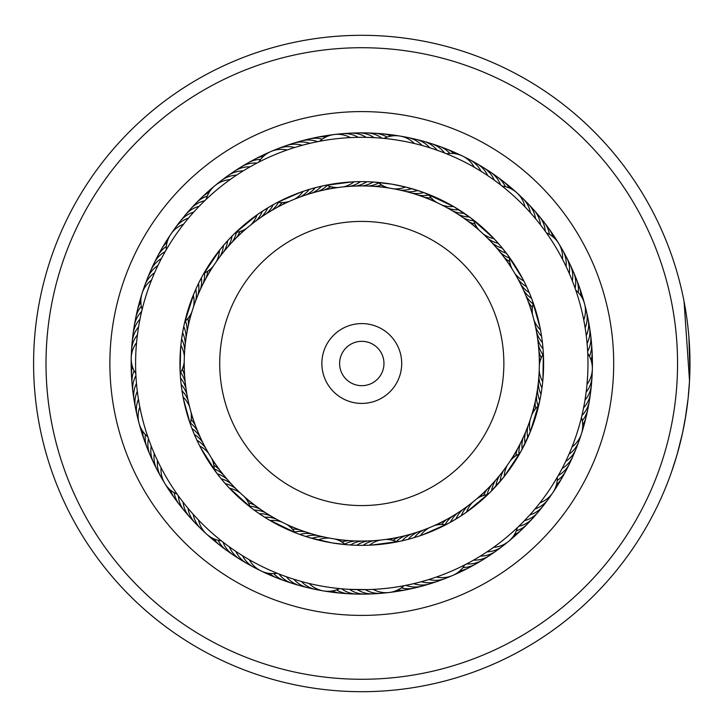 <?xml version="1.0" encoding="UTF-8"?>
<svg xmlns="http://www.w3.org/2000/svg" width="727" height="727" viewBox="0 0 727 727"><rect width="100%" height="100%" fill="white"/><g stroke="black" fill="none" stroke-linecap="round" stroke-linejoin="round"><path stroke-width="1.09" d="M184.222 363.5A177.561 177.561 0 0 1 361.782 185.939A177.561 177.561 0 0 1 539.352 363.5A177.561 177.561 0 0 1 361.782 541.061A177.561 177.561 0 0 1 184.222 363.5A177.561 177.561 0 0 1 361.782 185.939A177.561 177.561 0 0 1 539.352 363.5M321.87 363.5A39.912 39.912 0 0 0 361.782 403.412A39.912 39.912 0 0 0 401.704 363.5A39.912 39.912 0 0 0 361.782 323.588A39.912 39.912 0 0 0 321.87 363.5M339.609 363.5A22.173 22.173 0 0 0 361.782 385.673A22.173 22.173 0 0 0 383.965 363.5A22.173 22.173 0 0 0 361.782 341.327A22.173 22.173 0 0 0 339.609 363.5M386.946 48.727A315.772 315.772 0 0 0 47.019 338.337A315.772 315.772 0 0 0 336.628 678.273A315.772 315.772 0 0 0 676.555 388.663A315.772 315.772 0 0 0 386.946 48.727M335.638 690.65A328.195 328.195 0 0 1 34.632 337.346A328.195 328.195 0 0 1 387.936 36.35A328.195 328.195 0 0 1 688.932 389.654A328.195 328.195 0 0 1 335.638 690.65M381.857 112.394A251.915 251.915 0 0 1 612.897 383.574A251.915 251.915 0 0 1 341.717 614.606A251.915 251.915 0 0 1 110.677 343.426A251.915 251.915 0 0 1 381.857 112.394M343.408 593.386A230.623 230.623 0 0 0 591.678 381.875A230.623 230.623 0 0 0 380.166 133.614A230.623 230.623 0 0 0 131.896 345.125A230.623 230.623 0 0 0 343.408 593.386M685.743 416.062L682.608 432.665L677.219 454.139M684.043 301.351L689.523 380.803L688.115 398.478L685.061 420.088M682.09 435.037L678.745 448.632M678.691 448.85L678.182 450.704M676.828 455.465L671.421 472.305M675.71 459.219L678.818 448.368M679.563 445.515L682.426 433.501M682.544 432.965L685.988 414.554M689.905 370.534L688.878 336.646M688.56 332.966L687.678 324.705M687.406 322.479L687.006 319.407M686.933 318.853L687.097 320.116M689.169 340.445L689.478 345.325M689.55 346.688L689.778 351.923M689.805 352.777L689.896 355.966M689.923 357.348L689.978 363.064M687.397 322.37L688.215 329.504M689.396 383.129L689.269 385.165M675.265 460.682L671.575 471.85M490.389 177.433L487.744 175.634A26.608 26.608 161.2 0 0 473.159 161.867M423.768 192.555A26.608 26.608 0 0 1 412.009 193.191A26.608 26.608 -49.5 0 0 423.768 192.555L453.494 206.477L471.232 218.282L494.006 238.665L500.167 245.535L507.7 254.995L522.958 279.304M479.384 170.282L481.101 171.345A26.608 26.608 -20.8 0 0 466.043 158.095M472.55 166.292L474.313 167.292A26.608 26.608 0 0 0 462.563 156.06M445.978 153.561L448.214 154.478M532.573 314.918A26.608 26.608 0 0 1 533.318 303.159L531.573 298.406A26.608 26.608 15.9 0 1 523.395 289.928A26.608 26.608 0 0 0 531.573 298.406M568.496 271.68L569.323 273.552A26.608 26.608 -166.1 0 0 564.497 254.087M530.283 295.135L529.192 292.508A26.608 26.608 13.9 0 1 520.723 284.33M567.387 269.226L566.051 266.355A26.608 26.608 11.9 0 0 562.789 250.433M527.793 289.282L526.612 286.702A26.608 26.608 -168.1 0 1 517.851 278.823M561.571 257.458L562.525 259.266A26.608 26.608 0 0 0 558.718 243.481M546.095 232.386L547.486 234.358M525.094 283.53L523.822 280.985A26.608 26.608 0 0 1 514.798 273.416M506.346 253.196A26.608 26.608 0 0 1 496.114 247.371A26.608 26.608 -16.8 0 0 506.346 253.196L507.7 254.995M581 419.215L581.909 415.544A26.608 26.608 50.7 0 0 589.679 397.051M530.074 420.133A26.608 26.608 0 0 0 530.265 431.911L539.816 400.532A26.608 26.608 48.7 0 1 537.507 388.981A26.608 26.608 0 0 0 539.816 400.532M591.942 373.006A26.608 26.608 44.7 0 1 586.144 392.207L585.008 400.032A26.608 26.608 -133.3 0 0 591.469 381.048M540.497 397.06L540.997 394.288A26.608 26.608 46.7 0 1 538.298 382.82M541.56 390.79L541.969 388A26.608 26.608 -135.3 0 1 538.861 376.641M587.634 375.832L587.007 384.347A26.608 26.608 0 0 0 587.752 353.395L587.843 355.839M542.406 384.492L542.715 381.684A26.608 26.608 0 0 1 539.216 370.443M539.343 365.009A26.608 26.608 0 0 1 543.369 353.94L542.896 379.776M527.72 517.215L529.819 514.916A26.608 26.608 -100.6 0 0 545.523 502.439M530.265 431.911L521.123 451.113L504.156 476.612L489.998 492.443L466.534 512.135L458.919 517.224L448.486 523.34L422.26 534.99M536.353 507.328L535.008 508.945A26.608 26.608 77.4 0 0 550.266 495.932M541.279 501.139L539.988 502.802A26.608 26.608 0 0 0 557.336 477.166M557.645 476.639L552.956 484.391M385.574 539.461A26.608 26.608 0 0 1 397.106 541.879L402.058 540.824A26.608 26.608 114.1 0 1 411.609 533.927A26.608 26.608 0 0 0 402.058 540.824M418.307 582.509L421.287 581.718A26.608 26.608 -67.9 0 0 441.234 579.719M405.539 539.997L408.229 539.307A26.608 26.608 112.1 0 1 417.534 532.082M430.911 578.865L428.875 579.51A26.608 26.608 110.1 0 0 448.75 576.802M411.691 538.353L414.345 537.571A26.608 26.608 -69.9 0 1 423.396 530.028M438.399 576.32L436.391 577.029A26.608 26.608 0 0 0 452.557 575.502M465.416 564.552L463.263 565.651M417.771 536.508L420.406 535.626A26.608 26.608 0 0 1 429.175 527.775M434.173 525.639A26.608 26.608 0 0 1 445.915 524.703L448.486 523.34M261.038 570.949A26.608 26.608 0 0 0 277.123 573.249L278.941 573.966A26.608 26.608 148.9 0 0 296.143 584.299M284.893 576.211L286.356 576.738A26.608 26.608 0 0 0 303.904 586.462A26.608 26.608 -33.1 0 1 286.356 576.738M298.506 580.655L299.106 580.828M309.702 537.716L305.94 536.544M335.02 539.034A26.608 26.608 0 0 1 345.407 544.596L350.478 544.986A26.608 26.608 114.1 0 1 361.583 541.061A26.608 26.608 0 0 0 350.478 544.986M361.019 593.85A26.608 26.608 116.1 0 1 346.016 591.451A26.608 26.608 -63.9 0 1 341.617 588.788L337.973 588.434M307.603 583.099L309.102 583.463A26.608 26.608 0 0 0 323.533 590.924M316.554 539.625L318.035 539.997A26.608 26.608 0 0 1 329.667 538.134M187.021 507.082L188.002 508.273A26.608 26.608 -2.4 0 0 198.117 525.594M192.146 513.108L193.173 514.262A26.608 26.608 175.6 0 0 203.878 531.21M197.48 518.951L198.544 520.059A26.608 26.608 0 0 0 221.453 540.888M222.889 542.015L220.108 539.816M180.423 376.631L180.541 378.122A26.608 26.608 -147.7 0 1 186.003 388.563A26.608 26.608 0 0 0 180.541 378.122M137.603 393.534L137.321 391.335A26.608 26.608 30.3 0 0 136.467 411.373M180.996 382.965L181.159 384.447A26.608 26.608 -149.7 0 1 186.984 394.688M138.793 401.359L138.43 399.168A26.608 26.608 -151.7 0 0 137.067 415.362M181.786 389.272L182.004 390.753A26.608 26.608 28.3 0 1 188.184 400.786M139.529 405.466L139.811 406.956A26.608 26.608 0 0 0 139.021 423.178M148.435 438.608L147.281 435.255M182.795 395.552L183.068 397.024A26.608 26.608 0 0 1 189.593 406.829M191.001 412.073A26.608 26.608 0 0 1 190.247 423.832L183.449 399.014M162.148 257.176L161.449 258.494A26.608 26.608 0 0 0 149.335 274.47A26.608 26.608 65 0 1 161.449 258.494M158.55 264.237L157.904 265.564A26.608 26.608 63 0 0 146.354 281.958M155.196 271.398L154.606 272.743A26.608 26.608 -119 0 0 144.709 285.638M152.107 278.677L151.561 280.049A26.608 26.608 0 0 0 142.119 293.272M244.463 170.118L243.218 170.881A26.608 26.608 95.8 0 0 224.643 178.424M237.774 174.344L236.557 175.143A26.608 26.608 -86.2 0 0 221.262 180.632M231.231 178.787L230.05 179.633A26.608 26.608 0 0 0 206.177 199.343M204.796 200.67L207.368 198.226M385.51 138.557L381.975 138.212A26.608 26.608 -47.5 0 0 362.564 133.15M393.898 188.866A26.608 26.608 0 0 0 405.53 187.003L391.726 184.14A181.841 181.841 0 0 0 182.432 333.566A181.841 181.841 0 0 0 331.848 542.86A181.841 181.841 0 0 0 541.142 393.434A181.841 181.841 0 0 0 391.726 184.14L373.105 182.014A26.608 26.608 -49.5 0 1 362.001 185.939A26.608 26.608 0 0 0 373.105 182.014M369.089 137.43L366.181 137.358A26.608 26.608 128.5 0 0 346.47 133.659M363.037 181.668L366.753 181.732A26.608 26.608 -51.5 0 1 355.794 186.039M355.966 137.385L358.275 137.339A26.608 26.608 -53.5 0 0 338.446 134.331M534.263 217.173L535.563 218.718A26.608 26.608 -18.8 0 0 534.345 213.72A26.608 26.608 161.2 0 0 525.448 201.397M529.047 211.23L530.392 212.729A26.608 26.608 159.2 0 0 529.002 207.777A26.608 26.608 -20.8 0 0 519.678 195.772M501.703 185.776L503.593 187.284M523.613 205.477L525.021 206.922A26.608 26.608 0 0 0 502.112 186.103M587.534 349.36L587.707 352.441M584.808 325.796L585.144 327.822A26.608 26.608 -168.1 0 0 586.644 322.906A26.608 26.608 11.9 0 0 585.29 307.766M575.566 289.61L576.338 291.89M583.354 318.026L583.754 320.034A26.608 26.608 0 0 0 575.748 290.128M532.355 300.487L540.143 328.104M522.177 449.177A26.608 26.608 0 0 1 523.222 437.445A26.608 26.608 48.7 0 0 522.177 449.177L519.714 453.63A26.608 26.608 0 0 0 510.336 460.764M563.08 466.652L562.125 468.497A26.608 26.608 48.7 0 0 566.278 465.453A26.608 26.608 0 0 0 572.894 456.338M566.351 460.009L565.679 461.427A26.608 26.608 46.7 0 0 569.714 458.246A26.608 26.608 -133.3 0 0 577.229 445.033M569.604 452.794L568.977 454.239A26.608 26.608 -135.3 0 0 572.903 450.913A26.608 26.608 44.7 0 0 579.946 437.454M579.274 425.64L577.247 432.338M572.594 445.478L572.022 446.941A26.608 26.608 0 0 0 581.446 417.452M468.479 562.943L464.844 564.843A26.608 26.608 0 0 1 452.585 575.502M475.385 559.09L473.559 560.144A26.608 26.608 81.4 0 0 478.693 559.826A26.608 26.608 0 0 0 489.189 555.737A26.608 26.608 -98.6 0 1 478.693 559.826M517.851 527.22L516.088 528.883M495.241 546.122L493.533 547.358A26.608 26.608 0 0 0 517.406 527.648L520.332 524.821M367.453 589.615L349.505 589.352A26.608 26.608 114.1 0 0 353.994 591.86A26.608 26.608 0 0 0 365.036 594.095A26.608 26.608 -65.9 0 1 353.994 591.86M404.585 585.598L402.213 586.044M375.35 589.279L373.224 589.397A26.608 26.608 0 0 0 403.958 585.717L407.983 584.917M399.95 541.288L371.506 545.077M254.159 510.063A26.608 26.608 0 0 1 265.619 512.762A26.608 26.608 146.9 0 0 254.159 510.063L250.097 506.992A26.608 26.608 0 0 0 244.372 496.695M228.078 545.932L229.35 546.858A26.608 26.608 146.9 0 0 231.768 551.393A26.608 26.608 0 0 0 239.846 559.254A26.608 26.608 -33.1 0 1 231.768 551.393M270.898 516.034A26.608 26.608 144.9 0 0 259.348 513.735L252.923 509.145M234.539 550.503L235.839 551.375A26.608 26.608 144.9 0 0 238.42 555.828A26.608 26.608 -35.1 0 0 250.424 565.143M276.287 519.123A26.608 26.608 -37.1 0 0 264.664 517.224L258.085 512.862M241.155 554.837L242.482 555.664A26.608 26.608 -37.1 0 0 245.217 560.026A26.608 26.608 142.9 0 0 257.54 568.914M281.776 522.013A26.608 26.608 0 0 0 270.09 520.523L263.365 516.397M278.795 573.912L275.506 572.585M247.916 558.936L249.279 559.717A26.608 26.608 0 0 0 261.02 570.94M296.671 533.273L268.772 519.75M149.217 440.798L147.826 436.854A26.608 26.608 0 0 1 139.03 423.196M150.68 444.715L151.243 446.151A26.608 26.608 179.6 0 0 150.825 451.276A26.608 26.608 0 0 0 153.379 462.254A26.608 26.608 -0.4 0 1 150.825 451.276M153.651 452.04L154.26 453.457A26.608 26.608 177.6 0 0 154.024 458.601A26.608 26.608 -2.4 0 0 156.959 469.488M156.878 459.264L157.532 460.664A26.608 26.608 -4.4 0 0 157.468 465.807A26.608 26.608 175.6 0 0 163.039 479.947M178.224 495.66L176.179 492.77M162.076 469.687L161.049 467.743A26.608 26.608 0 0 0 164.865 483.537M217.219 473.795A26.608 26.608 0 0 1 227.451 479.62A26.608 26.608 179.6 0 0 217.219 473.795L200.679 447.814M181.814 337.528L183.05 330.067M135.913 375.468L135.795 372.815M180.114 371.324L180.669 347.352M232.031 236.102A26.608 26.608 0 0 1 227.724 247.071A26.608 26.608 -115 0 0 232.031 236.102L235.648 232.522A26.608 26.608 0 0 0 246.653 228.323M200.179 205.25L199.143 206.314A26.608 26.608 -115 0 0 194.309 208.067A26.608 26.608 0 0 0 185.385 214.947A26.608 26.608 65 0 1 194.309 208.067M223.734 251.824A26.608 26.608 -117 0 0 227.66 240.719L233.067 235.066M194.745 210.994L193.745 212.093A26.608 26.608 -117 0 0 188.975 214.011A26.608 26.608 63 0 0 178.042 224.57M219.917 256.722A26.608 26.608 61 0 0 223.453 245.481L228.651 239.646M189.511 216.928L188.557 218.064A26.608 26.608 61 0 0 183.849 220.145A26.608 26.608 -119 0 0 173.299 231.086M216.273 261.747A26.608 26.608 0 0 0 219.409 250.397L224.407 244.372M165.283 251.478L167.065 248.416M184.494 223.044L183.577 224.207A26.608 26.608 0 0 0 170.79 234.239M202.969 274.942L220.326 249.252M311.356 143.001L309.938 143.337A26.608 26.608 -82.2 0 0 304.931 142.192A26.608 26.608 0 0 0 293.699 143.155A26.608 26.608 97.8 0 1 304.931 142.192M316.736 187.33L322.924 185.858M303.686 144.9L302.278 145.282A26.608 26.608 -84.2 0 0 297.225 144.31A26.608 26.608 95.8 0 0 282.321 147.29M310.602 189.011L317.908 187.039M296.071 147.072L294.68 147.499A26.608 26.608 93.8 0 0 289.6 146.709A26.608 26.608 -86.2 0 0 274.815 150.198M304.531 190.91L311.02 188.893M257.022 163.039L260.166 161.421M288.546 149.498L287.174 149.971A26.608 26.608 0 0 0 258.712 162.166M289.391 201.37A26.608 26.608 0 0 1 277.65 202.297L301.196 192.055M442.934 152.37L445.678 153.442M435.5 149.662L437.2 150.253A26.608 26.608 -49.5 0 0 433.601 146.581A26.608 26.608 0 0 0 423.632 141.329A26.608 26.608 130.5 0 1 433.601 146.581M406.02 191.537A26.608 26.608 -51.5 0 0 417.752 190.492L425.895 193.337M405.53 187.003L420.251 191.319M351.795 137.53L350.369 137.603A26.608 26.608 0 0 0 334.42 134.504M317.726 141.647L321.207 140.983M356.675 181.732L354.04 181.832A26.608 26.608 0 0 1 343.408 186.894M338.01 187.539A26.608 26.608 0 0 1 326.487 185.121L321.507 186.185A26.608 26.608 -82.2 0 1 311.956 193.073A26.608 26.608 0 0 0 321.507 186.185M317.545 535.463A26.608 26.608 144.9 0 0 305.813 536.508L298.361 533.918M231.595 484.246A26.608 26.608 177.6 0 0 221.162 478.775L216.31 472.586M240.355 493.042A26.608 26.608 0 0 0 229.559 488.326L224.289 482.492M197.871 295.235A26.608 26.608 -117 0 0 198.507 283.475L202.097 276.524M193.5 306.858A26.608 26.608 0 0 0 193.318 295.08L196.408 287.892M260.802 217.455A26.608 26.608 -84.2 0 0 267.69 207.904L274.452 204.005M250.842 224.87A26.608 26.608 0 0 0 257.049 214.856L263.519 210.503M193.8 433.101L194.382 434.501A26.608 26.608 177.6 0 1 202.86 442.679M199.071 444.67L199.752 446.024A26.608 26.608 0 0 1 208.776 453.593M182.831 331.248L182.577 332.721A26.608 26.608 -149.7 0 1 185.276 344.189M181.014 343.835L180.859 345.325A26.608 26.608 0 0 1 184.358 356.575M184.231 362.001A26.608 26.608 0 0 1 180.205 373.069L180.305 374.832M324.678 185.485L351.941 181.932M181.986 336.328L181.877 337.101M184.067 325.014L183.758 326.478A26.608 26.608 -147.7 0 1 186.057 338.028A26.608 26.608 0 0 0 183.758 326.478M196.335 438.926L196.972 440.308A26.608 26.608 -4.4 0 1 205.723 448.195M191.465 427.185L192.001 428.603A26.608 26.608 179.6 0 1 200.189 437.081A26.608 26.608 0 0 0 192.001 428.603M234.348 233.794L258.23 214.029M255.759 221.072A26.608 26.608 93.8 0 0 262.311 211.284L268.926 207.159M184.458 323.261L193.873 293.726M195.59 301.005A26.608 26.608 61 0 0 195.808 289.228L199.153 282.158M201.406 277.814A26.608 26.608 0 0 1 200.361 289.546A26.608 26.608 -115 0 0 201.406 277.814L203.851 273.379A26.608 26.608 0 0 0 213.229 266.246M251.487 508.064L228.532 487.226M235.902 488.717A26.608 26.608 -4.4 0 0 225.279 483.628L220.208 477.612M299.797 534.445A26.608 26.608 0 0 1 311.556 533.809A26.608 26.608 146.9 0 0 299.797 534.445L295.062 532.655A26.608 26.608 0 0 0 286.665 524.385M347.133 544.741L331.848 542.86L309.257 537.58M492.597 178.978L496.814 182.041M584.472 403.131L582.954 410.891M525.875 519.178L522.24 522.922M542.46 227.424L540.515 224.879A26.608 26.608 -16.8 0 0 539.479 219.845A26.608 26.608 0 0 0 533.936 210.03A26.608 26.608 163.2 0 1 539.479 219.845M587.343 346.679L587.089 343.517A26.608 26.608 15.9 0 0 588.934 338.718A26.608 26.608 0 0 0 589.579 327.468A26.608 26.608 -164.1 0 1 588.934 338.718M586.625 338.8L586.253 335.647A26.608 26.608 13.9 0 0 587.934 330.785A26.608 26.608 -166.1 0 0 587.107 315.618M477.703 557.727L480.365 556.11A26.608 26.608 79.4 0 0 485.482 555.619A26.608 26.608 -100.6 0 0 498.949 548.567M484.427 553.556L487.026 551.848A26.608 26.608 -102.6 0 0 492.124 551.175A26.608 26.608 77.4 0 0 505.329 543.66M354.322 589.561L357.411 589.642A26.608 26.608 112.1 0 0 361.982 591.996A26.608 26.608 -67.9 0 0 373.105 593.841M362.237 589.688L365.317 589.661A26.608 26.608 -69.9 0 0 369.97 591.851A26.608 26.608 110.1 0 0 385.146 592.659M324.551 586.598A226.188 226.188 0 0 0 584.89 400.741A226.188 226.188 0 0 0 399.023 140.402A226.188 226.188 0 0 0 138.684 326.259A226.188 226.188 0 0 0 324.551 586.598M424.913 146.3L422.114 145.509A26.608 26.608 126.5 0 0 418.27 142.092A26.608 26.608 -53.5 0 0 403.939 137.04M417.289 144.228L414.454 143.528A26.608 26.608 0 0 0 400.023 136.067M136.858 339.691L136.558 342.671A26.608 26.608 0 0 0 131.233 358.02M137.83 331.839L137.43 334.811A26.608 26.608 28.3 0 0 134.595 339.1A26.608 26.608 -151.7 0 0 131.632 354.004M139.066 324.024L138.566 326.977A26.608 26.608 -149.7 0 0 135.585 331.176A26.608 26.608 30.3 0 0 132.105 345.97M140.584 316.263L139.984 319.198A26.608 26.608 -147.7 0 0 136.858 323.288A26.608 26.608 0 0 0 133.068 333.902A26.608 26.608 32.3 0 1 136.858 323.288M142.11 293.29A26.608 26.608 0 0 0 142.129 309.538L141.665 311.474A26.608 26.608 34.3 0 0 138.403 315.445A26.608 26.608 -145.7 0 0 133.886 329.958M251.297 166.138L252.596 165.42M141.347 312.81L142.528 307.939M136.358 381.966L136.24 380.485M136.049 377.795L135.876 374.714M182.104 500.885L181.205 499.703M179.596 497.55L177.17 494.178A26.608 26.608 0 0 1 164.875 483.555M469.424 216.946A26.608 26.608 0 0 1 457.965 214.238A26.608 26.608 -16.8 0 0 469.424 216.946L473.468 219.999A26.608 26.608 0 0 0 479.193 230.295M491.534 490.898A26.608 26.608 0 0 1 495.841 479.938A26.608 26.608 81.4 0 0 491.534 490.898L487.935 494.469A26.608 26.608 0 0 0 476.93 498.667M543.196 351.077L543.033 348.869A26.608 26.608 15.9 0 1 537.571 338.428A26.608 26.608 0 0 0 543.033 348.869M541.969 339.046L541.57 336.237A26.608 26.608 -168.1 0 1 535.39 326.205M360.41 545.332L363.191 545.332A26.608 26.608 -69.9 0 1 373.996 540.643M366.772 545.268L369.543 545.168A26.608 26.608 0 0 1 380.176 540.106M354.058 545.168L356.83 545.268A26.608 26.608 112.1 0 1 367.789 540.961L367.044 540.988M541.006 332.766L540.506 329.967A26.608 26.608 0 0 1 533.981 320.162M542.715 345.361L542.415 342.535A26.608 26.608 13.9 0 1 536.59 332.303M509.382 257.285A26.608 26.608 0 0 0 511.972 268.781M546.413 232.831A26.608 26.608 0 0 1 558.709 243.463M560.544 247.071A26.608 26.608 11.9 0 1 562.78 250.424M568.196 261.238A26.608 26.608 -164.1 0 1 572.34 280.867A26.608 26.608 0 0 0 568.196 261.238M525.866 295.625A26.608 26.608 -162 0 0 533.109 303.922M571.649 268.517A26.608 26.608 18 0 1 575.102 288.274M528.138 301.405A26.608 26.608 -160 0 0 532.428 307.476M574.839 275.915A26.608 26.608 20 0 1 576.584 279.55M576.593 279.559A26.608 26.608 20 0 1 578.219 292.445M530.21 307.257A26.608 26.608 22 0 0 532.237 310.829A26.608 26.608 0 0 1 530.21 307.257M577.765 283.421A26.608 26.608 -158 0 1 580.891 295.789A26.608 26.608 0 0 0 577.765 283.421M532.073 313.183A26.608 26.608 24 0 0 532.446 314.009M580.437 291.018A26.608 26.608 -156 0 1 582.927 299.37M588.643 323.524A26.608 26.608 -164.1 0 1 589.57 327.441A26.608 26.608 0 0 0 588.643 323.524M587.652 351.405A26.608 26.608 -162 0 0 589.661 346.67A26.608 26.608 18 0 0 589.897 331.476M538.334 344.589A26.608 26.608 -162 0 0 542.96 354.594M589.461 356.303A26.608 26.608 -160 0 0 590.115 354.649A26.608 26.608 20 0 0 590.878 339.473M538.889 350.777A26.608 26.608 -160 0 0 541.306 357.82M539.225 356.975A26.608 26.608 22 0 0 540.17 360.983A26.608 26.608 0 0 1 539.225 356.975M591.578 347.497A26.608 26.608 -158 0 1 591.087 360.265A26.608 26.608 0 0 0 591.578 347.497M539.352 363.182A26.608 26.608 24 0 0 539.47 364.1M591.996 355.539A26.608 26.608 -156 0 1 592.032 364.272M507.292 465.262A26.608 26.608 0 0 0 504.156 476.612M339.627 588.597A26.608 26.608 0 0 1 323.551 590.933M184.867 321.516A26.608 26.608 0 0 0 191.846 312.028M319.626 141.274A26.608 26.608 0 0 1 334.393 134.513M428.521 194.354A26.608 26.608 0 0 0 436.918 202.615M441.807 204.987A26.608 26.608 0 0 0 453.494 206.477M446.46 153.76A26.608 26.608 0 0 1 462.545 156.051M538.716 405.475A26.608 26.608 0 0 0 531.728 414.963M472.741 502.13A26.608 26.608 0 0 0 466.534 512.135M214.201 469.724A26.608 26.608 0 0 0 211.612 458.228M135.822 373.623A26.608 26.608 0 0 1 131.233 358.038M166.229 249.852A26.608 26.608 0 0 1 170.781 234.258M294.38 199.225A26.608 26.608 0 0 0 303.159 191.374M378.158 182.404A26.608 26.608 0 0 0 388.536 187.966M383.929 138.403A26.608 26.608 0 0 1 400.004 136.067M483.21 233.949A26.608 26.608 0 0 0 494.006 238.665M503.647 470.287A26.608 26.608 -102.6 0 0 500.112 481.528M323.579 536.899A26.608 26.608 -37.1 0 0 311.892 538.362M319.626 589.961A26.608 26.608 142.9 0 1 301.441 581.491M138.275 419.225A26.608 26.608 -151.7 0 1 137.076 415.371M143.637 289.537A26.608 26.608 -119 0 1 144.7 285.647M218.254 183.331A26.608 26.608 -86.2 0 1 221.253 180.641M349.587 186.357A26.608 26.608 126.5 0 0 360.401 181.668M447.296 207.886A26.608 26.608 159.2 0 0 458.919 209.785M499.831 475.185A26.608 26.608 79.4 0 0 495.905 486.29M311.729 588.343A26.608 26.608 -35.1 0 1 293.862 579.246M452.685 210.966A26.608 26.608 -18.8 0 0 464.235 213.275M590.715 389.063A26.608 26.608 -131.3 0 1 583.59 407.811A26.608 26.608 0 0 0 590.715 389.063M540.552 508.773A26.608 26.608 -98.6 0 1 524.421 520.696A26.608 26.608 0 0 0 540.552 508.773M433.628 582.363A26.608 26.608 -65.9 0 1 413.618 583.672A26.608 26.608 0 0 0 433.628 582.363M192.546 519.769A26.608 26.608 -0.4 0 1 183.05 502.112A26.608 26.608 0 0 0 192.546 519.769M134.931 403.467A26.608 26.608 32.3 0 1 136.485 383.474A26.608 26.608 0 0 0 134.931 403.467M265.973 214.011A26.608 26.608 -82.2 0 0 273.188 204.705A26.608 26.608 0 0 1 265.973 214.011M231.195 173.744A26.608 26.608 97.8 0 1 250.024 166.856A26.608 26.608 0 0 0 231.195 173.744M354.512 133.268A26.608 26.608 130.5 0 1 374.087 137.648A26.608 26.608 0 0 0 354.512 133.268M480.147 165.883A26.608 26.608 163.2 0 1 494.233 180.151A26.608 26.608 0 0 0 480.147 165.883M536.508 395.106A26.608 26.608 -129.3 0 0 538.125 406.002M491.688 484.555A26.608 26.608 -96.6 0 0 487.154 494.587M535.363 514.934A26.608 26.608 83.4 0 1 518.824 526.284M405.621 535.563A26.608 26.608 -63.9 0 0 396.379 541.56M425.931 584.735A26.608 26.608 116.1 0 1 405.884 585.344M305.631 531.946A26.608 26.608 -31.1 0 0 294.626 531.991M223.48 474.849A26.608 26.608 1.6 0 0 214.192 468.933M187.184 513.753A26.608 26.608 -178.4 0 1 178.306 495.778M185.231 382.402A26.608 26.608 34.3 0 0 180.614 372.406M133.668 395.506A26.608 26.608 -145.7 0 1 135.922 375.577M203.042 283.948A26.608 26.608 67 0 0 204.569 273.043M152.579 267.1A26.608 26.608 -113 0 1 165.247 251.551M271.253 210.748A26.608 26.608 99.8 0 0 278.432 202.406M237.911 169.291A26.608 26.608 -80.2 0 1 256.967 163.066M368.207 186.057A26.608 26.608 132.5 0 0 378.758 182.913M463.126 217.691A26.608 26.608 165.2 0 0 473.695 220.754M486.981 170.136A26.608 26.608 -14.8 0 1 500.567 184.894M535.299 401.195A26.608 26.608 -127.3 0 0 535.626 408.629M588.37 405.003A26.608 26.608 52.7 0 1 587.879 409.001M587.87 409.019A26.608 26.608 52.7 0 1 582.272 420.742M487.372 489.026A26.608 26.608 -94.6 0 0 483.628 495.451M529.965 520.914A26.608 26.608 85.4 0 1 516.334 530.855M399.577 536.989A26.608 26.608 -61.9 0 0 392.953 540.379M418.161 586.843A26.608 26.608 118.1 0 1 401.313 587.843M299.778 529.883A26.608 26.608 -29.1 0 0 292.381 529.147M288.465 581.873A26.608 26.608 150.9 0 1 273.752 573.603M219.672 469.942A26.608 26.608 3.6 0 0 213.838 465.325M182.041 507.564A26.608 26.608 -176.4 0 1 179.342 504.565M179.333 504.556A26.608 26.608 -176.4 0 1 174.135 492.652M184.685 376.213A26.608 26.608 36.3 0 0 182.277 369.18M132.687 387.518A26.608 26.608 -143.7 0 1 134.104 370.697M205.923 278.441A26.608 26.608 69 0 0 207.704 271.226M156.078 259.839A26.608 26.608 -111 0 1 166.356 246.462M276.651 207.677A26.608 26.608 101.8 0 0 282.049 202.569M244.772 165.084A26.608 26.608 -78.2 0 1 260.657 159.386M374.405 186.385A26.608 26.608 134.5 0 0 381.711 185.012M370.625 133.323A26.608 26.608 -45.5 0 1 374.65 133.241M374.669 133.241A26.608 26.608 -45.5 0 1 387.064 137.112M468.161 221.326A26.608 26.608 167.2 0 0 475.049 224.116M493.66 174.634A26.608 26.608 -12.8 0 1 497.095 176.743M497.114 176.752A26.608 26.608 -12.8 0 1 505.447 186.712M533.872 407.238A26.608 26.608 54.7 0 0 533.654 411.337A26.608 26.608 0 0 1 533.872 407.238M586.78 412.9A26.608 26.608 -125.3 0 1 582.718 424.995A26.608 26.608 0 0 0 586.78 412.9M482.91 493.333A26.608 26.608 87.4 0 0 480.511 496.659A26.608 26.608 0 0 1 482.91 493.333M524.358 526.693A26.608 26.608 -92.6 0 1 514.398 534.681A26.608 26.608 0 0 0 524.358 526.693M393.489 538.207A26.608 26.608 120.1 0 0 389.672 539.707A26.608 26.608 0 0 1 393.489 538.207M410.319 588.679A26.608 26.608 -59.9 0 1 397.624 590.015A26.608 26.608 0 0 0 410.319 588.679M293.999 527.611A26.608 26.608 152.9 0 0 289.973 526.811A26.608 26.608 0 0 1 293.999 527.611M280.867 579.174A26.608 26.608 -27.1 0 1 269.472 573.43A26.608 26.608 0 0 0 280.867 579.174M216.037 464.916A26.608 26.608 -174.4 0 0 213.084 462.063A26.608 26.608 0 0 1 216.037 464.916M177.115 501.185A26.608 26.608 5.6 0 1 170.636 490.198A26.608 26.608 0 0 0 177.115 501.185M184.349 370.016A26.608 26.608 -141.7 0 0 183.404 366.017A26.608 26.608 0 0 1 184.349 370.016M131.987 379.494A26.608 26.608 38.3 0 1 132.478 366.735A26.608 26.608 0 0 0 131.987 379.494M208.994 273.043A26.608 26.608 -108.9 0 0 210.357 269.181A26.608 26.608 0 0 1 208.994 273.043M159.822 252.714A26.608 26.608 71.1 0 1 167.128 242.255A26.608 26.608 0 0 0 159.822 252.714M282.149 204.796A26.608 26.608 -76.2 0 0 285.393 202.288A26.608 26.608 0 0 1 282.149 204.796M251.778 161.112A26.608 26.608 103.8 0 1 263.583 156.26A26.608 26.608 0 0 0 251.778 161.112M380.594 186.939A26.608 26.608 -43.5 0 0 384.683 186.575A26.608 26.608 0 0 1 380.594 186.939M378.667 133.768A26.608 26.608 136.5 0 1 391.217 136.067A26.608 26.608 0 0 0 378.667 133.768M473.068 225.134A26.608 26.608 -10.8 0 0 476.694 227.033A26.608 26.608 0 0 1 473.068 225.134M500.185 179.36A26.608 26.608 169.2 0 1 509.5 188.075A26.608 26.608 0 0 0 500.185 179.36M532.246 413.227A26.608 26.608 56.7 0 0 532.109 414.136M584.917 420.733A26.608 26.608 -123.3 0 1 582.491 429.112M478.293 497.495A26.608 26.608 89.4 0 0 477.694 498.177M518.551 532.282A26.608 26.608 -90.6 0 1 511.99 538.016M387.364 539.207A26.608 26.608 122.1 0 0 386.482 539.461M402.413 590.242A26.608 26.608 -57.9 0 1 393.789 591.514M288.301 525.139A26.608 26.608 154.9 0 0 287.429 524.876M273.379 576.211A26.608 26.608 -25.1 0 1 265.437 572.622M212.575 459.755A26.608 26.608 -172.4 0 0 211.984 459.064M172.417 494.651A26.608 26.608 7.6 0 1 167.664 487.335M184.222 363.809A26.608 26.608 -139.7 0 0 184.104 362.9M131.569 371.442A26.608 26.608 40.3 0 1 131.532 362.728M212.248 267.763A26.608 26.608 -106.9 0 0 212.629 266.936M163.82 245.717A26.608 26.608 73.1 0 1 168.5 238.365M287.747 202.115A26.608 26.608 -74.2 0 0 288.519 201.624M258.921 157.386A26.608 26.608 105.8 0 1 266.836 153.733M386.755 187.702A26.608 26.608 -41.5 0 0 387.664 187.711M386.682 134.495A26.608 26.608 138.5 0 1 395.324 135.704M477.83 229.105A26.608 26.608 -8.8 0 0 478.593 229.605M506.537 184.313A26.608 26.608 171.2 0 1 513.153 189.992M527.993 425.986A26.608 26.608 -135.3 0 0 527.766 437.763M467.824 505.919A26.608 26.608 -102.6 0 0 461.272 515.707M184.713 350.369A26.608 26.608 28.3 0 0 181.605 339.009M300.169 196.972A26.608 26.608 93.8 0 0 309.211 189.429M399.977 190.092A26.608 26.608 126.5 0 0 411.673 188.638M487.672 238.274A26.608 26.608 159.2 0 0 498.286 243.363M525.703 431.756A26.608 26.608 46.7 0 0 525.067 443.515M462.781 509.545A26.608 26.608 79.4 0 0 455.893 519.096M377.122 593.341A26.608 26.608 -67.9 0 1 373.115 593.841M159.086 472.923A26.608 26.608 -2.4 0 1 156.968 469.497M306.031 194.918A26.608 26.608 -84.2 0 0 315.336 187.693M429.702 147.754A26.608 26.608 -51.5 0 0 425.977 144.2A26.608 26.608 128.5 0 0 411.827 138.648M491.97 242.745A26.608 26.608 -18.8 0 0 502.402 248.216M572.912 456.311A26.608 26.608 0 0 0 574.248 452.512A26.608 26.608 -131.3 0 1 566.278 465.453M457.61 512.98A26.608 26.608 81.4 0 0 450.395 522.286A26.608 26.608 0 0 1 457.61 512.98M492.388 553.247A26.608 26.608 -98.6 0 1 489.207 555.719A26.608 26.608 0 0 0 492.388 553.247M369.071 593.732A26.608 26.608 -65.9 0 1 365.063 594.095A26.608 26.608 0 0 0 369.071 593.732M243.445 561.126A26.608 26.608 -33.1 0 1 239.865 559.263A26.608 26.608 0 0 0 243.445 561.126M155.387 465.771A26.608 26.608 -0.4 0 1 153.388 462.272A26.608 26.608 0 0 0 155.387 465.771M132.859 337.946A26.608 26.608 32.3 0 1 133.068 333.92A26.608 26.608 0 0 0 132.859 337.946M183.013 218.236A26.608 26.608 65 0 1 185.367 214.965A26.608 26.608 0 0 0 183.013 218.236M289.928 144.646A26.608 26.608 97.8 0 1 293.681 143.164A26.608 26.608 0 0 0 289.928 144.646M419.661 140.538A26.608 26.608 130.5 0 1 423.614 141.32A26.608 26.608 0 0 0 419.661 140.538M531.019 207.222A26.608 26.608 163.2 0 1 533.918 210.012A26.608 26.608 0 0 0 531.019 207.222M558.336 475.44A26.608 26.608 -129.3 0 0 562.589 472.541A26.608 26.608 50.7 0 0 571.004 459.891M520.532 443.043A26.608 26.608 -129.3 0 0 519.014 453.966M466.616 563.925A26.608 26.608 -96.6 0 0 471.759 563.788A26.608 26.608 83.4 0 0 485.681 557.7M452.33 516.243A26.608 26.608 -96.6 0 0 445.151 524.603M361.192 541.106A26.608 26.608 -63.9 0 0 360.81 541.061L361.583 541.061M354.985 540.979A26.608 26.608 -61.9 0 0 354.603 540.915L355.376 540.943A26.608 26.608 -63.9 0 0 344.816 544.096M223.016 542.115A26.608 26.608 -31.1 0 0 225.279 546.74A26.608 26.608 148.9 0 0 236.602 556.864M260.457 509.309A26.608 26.608 -31.1 0 0 249.87 506.256M148.481 438.735A26.608 26.608 1.6 0 0 147.881 443.843A26.608 26.608 -178.4 0 0 151.934 458.492M197.717 431.384A26.608 26.608 1.6 0 0 190.456 423.087M187.057 331.903A26.608 26.608 34.3 0 0 185.44 320.998M204.732 200.725A26.608 26.608 67 0 0 199.843 202.306A26.608 26.608 -113 0 0 188.202 212.075M231.877 242.454A26.608 26.608 67 0 0 236.411 232.404M317.672 141.656A26.608 26.608 99.8 0 0 312.701 140.338A26.608 26.608 -80.2 0 0 297.625 142.265M317.944 191.437A26.608 26.608 99.8 0 0 327.195 185.44M444.615 153.024A26.608 26.608 132.5 0 0 441.144 149.226A26.608 26.608 -47.5 0 0 427.421 142.701M417.925 195.045A26.608 26.608 132.5 0 0 428.948 195M545.259 231.213A26.608 26.608 165.2 0 0 544.387 226.142A26.608 26.608 -14.8 0 0 536.372 213.229M500.085 252.142A26.608 26.608 165.2 0 0 509.391 258.058M557.218 480.538A26.608 26.608 -127.3 0 0 558.654 479.493A26.608 26.608 52.7 0 0 567.505 467.143M517.66 448.55A26.608 26.608 -127.3 0 0 515.87 455.774M462.917 567.614A26.608 26.608 -94.6 0 0 464.689 567.514A26.608 26.608 85.4 0 0 478.811 561.907M446.932 519.314A26.608 26.608 -94.6 0 0 441.525 524.44M336.51 589.888A26.608 26.608 -61.9 0 0 338.055 590.76A26.608 26.608 118.1 0 0 352.968 593.686M349.178 540.615A26.608 26.608 -61.9 0 0 341.854 541.997M218.127 540.279A26.608 26.608 -29.1 0 0 218.954 541.851A26.608 26.608 150.9 0 0 229.923 552.375M255.422 505.683A26.608 26.608 -29.1 0 0 248.516 502.884M145.364 434.555A26.608 26.608 3.6 0 0 145.2 436.318A26.608 26.608 -176.4 0 0 148.744 451.094M195.445 425.604A26.608 26.608 3.6 0 0 191.137 419.524M141.302 306.267A26.608 26.608 36.3 0 0 140.22 307.666A26.608 26.608 -143.7 0 0 135.204 322.016M188.275 325.814A26.608 26.608 36.3 0 0 187.939 318.371M207.25 196.145A26.608 26.608 69 0 0 205.577 196.735A26.608 26.608 -111 0 0 193.6 206.095M236.193 237.983A26.608 26.608 69 0 0 239.937 231.549M322.261 139.166A26.608 26.608 101.8 0 0 320.534 138.757A26.608 26.608 -78.2 0 0 305.404 140.157M323.988 190.011A26.608 26.608 101.8 0 0 330.621 186.621M449.822 153.406A26.608 26.608 134.5 0 0 448.586 152.134A26.608 26.608 -45.5 0 0 435.1 145.127M423.786 197.117A26.608 26.608 134.5 0 0 431.193 197.844M549.43 234.348A26.608 26.608 167.2 0 0 549.085 232.613A26.608 26.608 -12.8 0 0 541.524 219.427M503.893 257.049A26.608 26.608 167.2 0 0 509.736 261.675M514.589 453.939A26.608 26.608 54.7 0 0 513.217 457.819A26.608 26.608 0 0 1 514.589 453.939M563.752 474.277A26.608 26.608 -125.3 0 1 556.437 484.745A26.608 26.608 0 0 0 563.752 474.277M441.434 522.195A26.608 26.608 87.4 0 0 438.181 524.721A26.608 26.608 0 0 1 441.434 522.195M471.805 565.879A26.608 26.608 -92.6 0 1 459.991 570.74A26.608 26.608 0 0 0 471.805 565.879M342.99 540.061A26.608 26.608 120.1 0 0 338.891 540.434A26.608 26.608 0 0 1 342.99 540.061M340.899 593.177A26.608 26.608 0 0 0 344.925 593.232A26.608 26.608 -59.9 0 1 332.357 590.933A26.608 26.608 0 0 0 340.872 593.168M250.515 501.875A26.608 26.608 152.9 0 0 246.871 499.967A26.608 26.608 0 0 1 250.515 501.875M223.398 547.649A26.608 26.608 -27.1 0 1 220.036 545.423A26.608 26.608 0 0 0 223.398 547.649M220.027 545.414A26.608 26.608 -27.1 0 1 214.074 538.916A26.608 26.608 0 0 0 220.027 545.404M193.373 419.752A26.608 26.608 -174.4 0 0 191.337 416.171A26.608 26.608 0 0 1 193.373 419.752M145.809 443.597A26.608 26.608 5.6 0 1 144.191 439.908A26.608 26.608 0 0 0 145.809 443.597M144.182 439.89A26.608 26.608 5.6 0 1 142.683 431.211A26.608 26.608 0 0 0 144.182 439.89M189.692 319.771A26.608 26.608 -141.7 0 0 189.92 315.663A26.608 26.608 0 0 1 189.692 319.771M137.421 310.138A26.608 26.608 0 0 0 136.794 314.119A26.608 26.608 38.3 0 1 137.421 310.129M137.43 310.12A26.608 26.608 38.3 0 1 140.856 302.005A26.608 26.608 0 0 0 137.43 310.111M240.655 233.676A26.608 26.608 -108.9 0 0 243.063 230.332A26.608 26.608 0 0 1 240.655 233.676M199.207 200.316A26.608 26.608 71.1 0 1 201.897 197.308A26.608 26.608 0 0 0 199.207 200.316M201.906 197.299A26.608 26.608 71.1 0 1 209.176 192.328A26.608 26.608 0 0 0 201.906 197.29M330.076 188.793A26.608 26.608 -76.2 0 0 333.902 187.284A26.608 26.608 0 0 1 330.076 188.793M317.117 137.249A26.608 26.608 0 0 0 313.246 138.321A26.608 26.608 103.8 0 1 317.126 137.239M317.145 137.239A26.608 26.608 103.8 0 1 325.95 136.994A26.608 26.608 0 0 0 317.145 137.239M429.566 199.38A26.608 26.608 -43.5 0 0 433.601 200.189A26.608 26.608 0 0 1 429.566 199.38M446.532 149.017A26.608 26.608 0 0 0 442.688 147.826A26.608 26.608 136.5 0 1 454.093 153.57A26.608 26.608 0 0 0 446.56 149.026M507.528 262.074A26.608 26.608 -10.8 0 0 510.49 264.937A26.608 26.608 0 0 1 507.528 262.074M549.039 228.878A26.608 26.608 0 0 0 546.45 225.797A26.608 26.608 169.2 0 1 549.049 228.887M549.049 228.896A26.608 26.608 169.2 0 1 552.938 236.802A26.608 26.608 0 0 0 549.058 228.905M511.335 459.228A26.608 26.608 56.7 0 0 510.945 460.064M559.763 481.265A26.608 26.608 -123.3 0 1 555.064 488.635M435.837 524.885A26.608 26.608 89.4 0 0 435.055 525.376M464.662 569.604A26.608 26.608 -90.6 0 1 456.729 573.267M336.828 539.298A26.608 26.608 122.1 0 0 335.91 539.298M336.901 592.505A26.608 26.608 -57.9 0 1 328.25 591.296M245.744 497.904A26.608 26.608 154.9 0 0 244.972 497.395M217.046 542.696A26.608 26.608 -25.1 0 1 213.765 540.352M213.756 540.343A26.608 26.608 -25.1 0 1 210.421 537.008M191.51 413.827A26.608 26.608 -172.4 0 0 191.128 412.991M143.137 436A26.608 26.608 7.6 0 1 140.647 427.63M191.328 313.782A26.608 26.608 -139.7 0 0 191.465 312.864M138.657 306.276A26.608 26.608 40.3 0 1 139.43 302.323M139.43 302.305A26.608 26.608 40.3 0 1 141.083 297.888M245.272 229.514A26.608 26.608 -106.9 0 0 245.88 228.823M205.014 194.727A26.608 26.608 73.1 0 1 207.804 191.819M207.813 191.81A26.608 26.608 73.1 0 1 211.593 188.984M336.201 187.793A26.608 26.608 -74.2 0 0 337.092 187.539M321.143 136.767A26.608 26.608 105.8 0 1 329.785 135.486M435.264 201.852A26.608 26.608 -41.5 0 0 436.145 202.115M450.177 150.78A26.608 26.608 138.5 0 1 453.984 152.107M454.002 152.116A26.608 26.608 138.5 0 1 458.137 154.378M510.99 267.236A26.608 26.608 -8.8 0 0 511.59 267.936M551.148 232.34A26.608 26.608 171.2 0 1 553.638 235.512M553.647 235.53A26.608 26.608 171.2 0 1 555.901 239.665M503.866 363.5A142.083 142.083 0 0 0 361.782 221.417A142.083 142.083 0 0 0 219.708 363.5A142.083 142.083 0 0 0 361.782 505.583A142.083 142.083 0 0 0 503.866 363.5M335.283 539.107L336.592 539.298M342.353 540.007L342.871 540.07M348.451 540.57L349.133 540.615M373.324 540.697L373.887 540.661M385.937 539.461L386.982 539.316"/></g></svg>
